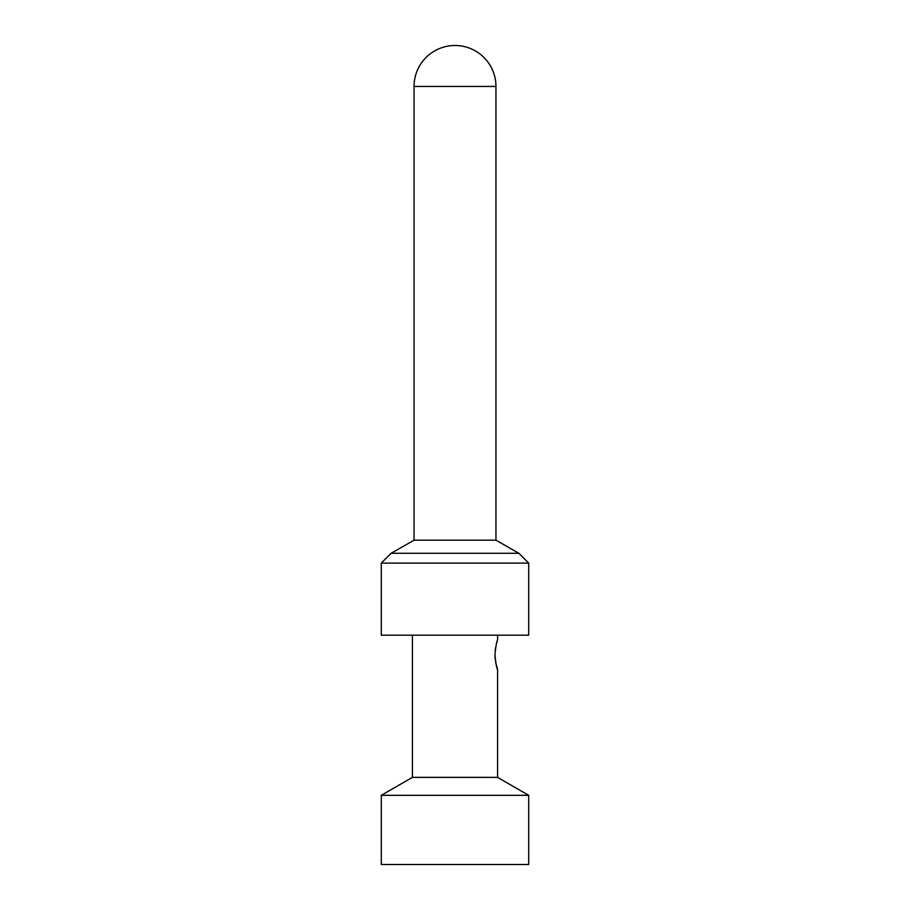<?xml version="1.0" encoding="UTF-8"?>
<svg xmlns="http://www.w3.org/2000/svg" width="910" height="910" viewBox="0 0 910 910"><rect width="100%" height="100%" fill="white"/><g stroke="black" fill="none" stroke-linecap="round" stroke-linejoin="round"><path stroke-width="1.36" d="M495.95 540.176L414.05 540.176L414.05 86.45A40.95 40.95 0 0 1 455 45.5A40.95 40.95 0 0 1 495.95 86.45L495.95 540.176L518.882 553.28L528.71 563.108L528.71 635.18L381.29 635.18L381.29 563.108L528.71 563.108M414.05 540.176L391.118 553.28L518.882 553.28M391.118 553.28L381.29 563.108M495.654 662.366L497.588 669.578L497.588 777.367L528.71 795.329L528.71 864.5L381.29 864.5L381.29 795.329L528.71 795.329M412.412 635.18L412.412 777.367L497.588 777.367M497.588 635.18L497.588 640.094C496.724 641.038 495.848 645.952 494.96 654.836L495.165 658.988M497.065 641.698L496.621 643.154M495.654 647.317L495.165 650.695M497.588 669.578C496.724 668.657 495.848 663.743 494.96 654.836M412.412 777.367L381.29 795.329M414.05 86.45L495.95 86.45"/></g></svg>
